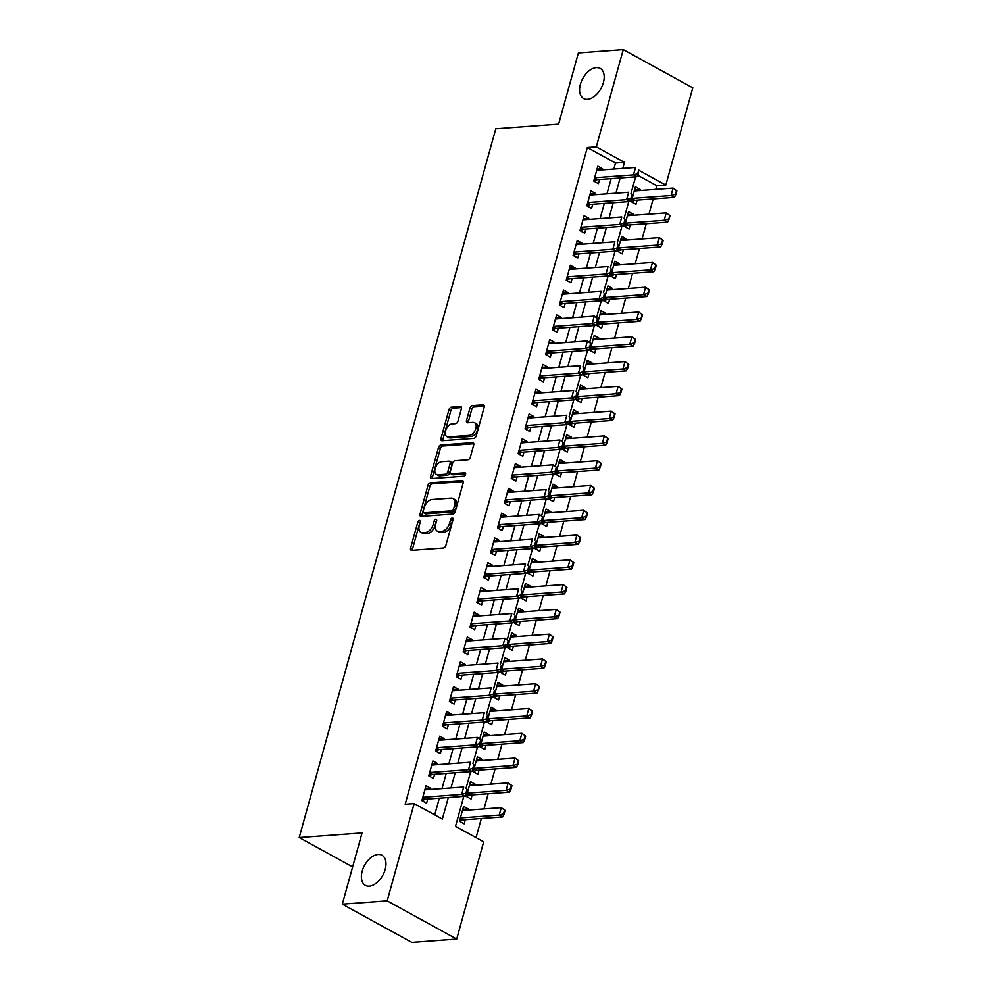 <?xml version="1.0" encoding="UTF-8"?>
<svg xmlns="http://www.w3.org/2000/svg" width="992" height="992" viewBox="0 0 992 992"><rect width="100%" height="100%" fill="white"/><g stroke="black" fill="none" stroke-linecap="round" stroke-linejoin="round"><path stroke-width="1.49" d="M419.492 520.391A1.848 1.116 -61.2 0 0 417.781 522.189L410.614 548.03A2.641 1.587 -61.2 0 0 411.11 550.213A2.641 1.587 -61.2 0 0 411.705 550.337L443.424 548.006A2.641 1.587 -61.2 0 0 445.867 545.439L453.034 519.597A1.848 1.116 -61.2 0 0 452.687 518.06A1.848 1.116 -61.2 0 0 452.265 517.985A1.848 1.116 -61.2 0 0 450.566 519.771L449.636 523.119A8.444 5.096 -61.2 0 1 441.837 531.315L439.196 531.514A8.444 5.096 -61.2 0 1 437.286 531.129A8.444 5.096 -61.2 0 1 435.711 524.148L436.641 520.8A1.848 1.116 -61.2 0 0 436.294 519.275A1.848 1.116 -61.2 0 0 435.872 519.188A1.848 1.116 -61.2 0 0 434.174 520.986L433.244 524.322A8.444 5.096 -61.2 0 1 425.444 532.518L422.803 532.716A8.444 5.096 -61.2 0 1 420.893 532.332A8.444 5.096 -61.2 0 1 419.318 525.351L420.248 522.003A1.848 1.116 -61.2 0 0 419.901 520.478A1.848 1.116 -61.2 0 0 419.492 520.391M420.211 522.164A1.848 1.116 -61.2 0 0 419.666 523.218L412.498 549.06A2.641 1.587 -61.2 0 0 412.399 550.287M452.984 519.746A1.848 1.116 -61.2 0 0 452.439 520.8L451.509 524.148L449.636 523.119M436.592 520.949A1.848 1.116 -61.2 0 0 436.046 522.015L435.128 525.363L433.244 524.322M587.487 99.336A17.199 10.379 -61.2 0 0 602.367 85.585A17.199 10.379 -61.2 0 0 600.172 68.398A17.199 10.379 -61.2 0 0 596.291 67.605A17.199 10.379 -61.2 0 0 581.411 81.356A17.199 10.379 -61.2 0 0 583.606 98.543A17.199 10.379 -61.2 0 0 587.487 99.336M369.284 886.178A17.199 10.379 -61.2 0 0 384.152 872.427A17.199 10.379 -61.2 0 0 381.97 855.24A17.199 10.379 -61.2 0 0 378.076 854.447A17.199 10.379 -61.2 0 0 363.208 868.198A17.199 10.379 -61.2 0 0 365.391 885.385A17.199 10.379 -61.2 0 0 369.284 886.178M461.392 408.828A2.641 1.587 -61.2 0 0 460.896 406.646A2.641 1.587 -61.2 0 0 460.3 406.522L451.397 407.179A2.641 1.587 -61.2 0 0 448.967 409.746L441.006 438.452A2.641 1.587 -61.2 0 0 441.502 440.634A2.641 1.587 -61.2 0 0 442.097 440.746L473.816 438.414A2.641 1.587 -61.2 0 0 476.247 435.848L484.208 407.142A2.641 1.587 -61.2 0 0 483.724 404.959A2.641 1.587 -61.2 0 0 483.129 404.848L472.378 405.629A2.641 1.587 -61.2 0 0 469.935 408.196L466.525 420.484A2.641 1.587 -61.2 0 0 467.021 422.666A2.641 1.587 -61.2 0 0 467.616 422.79L472.948 422.394A7.056 4.253 -61.2 0 1 474.548 422.716A7.056 4.253 -61.2 0 1 475.441 429.772A7.056 4.253 -61.2 0 1 469.34 435.401L448.458 436.939A7.056 4.253 -61.2 0 1 446.859 436.616A7.056 4.253 -61.2 0 1 445.966 429.573A7.056 4.253 -61.2 0 1 452.067 423.931L455.551 423.671A2.641 1.587 -61.2 0 0 457.982 421.116L461.392 408.828M463.797 796.39L455.502 826.336L483.674 841.824L456.704 939.089L411.816 942.4L342.302 904.183L362.055 832.933L299.212 837.558L495.777 128.786L558.62 124.149L578.386 52.911L623.261 49.6L692.788 87.817L665.806 185.082L639.245 170.488M342.302 904.183L387.19 900.872L414.16 803.607L442.345 819.094L448.322 797.531M613.825 169.049L615.499 163.023L587.314 147.535L405.182 804.264L414.16 803.607M587.314 147.535L596.291 146.866L623.261 49.6M430.416 482.831A2.641 1.587 -61.2 0 0 427.986 485.398L420.025 514.104A2.641 1.587 -61.2 0 0 420.521 516.286A2.641 1.587 -61.2 0 0 421.116 516.398L452.836 514.067A2.641 1.587 -61.2 0 0 455.278 511.5L463.227 482.794A2.641 1.587 -61.2 0 0 462.743 480.612A2.641 1.587 -61.2 0 0 462.148 480.5L430.416 482.831L432.301 483.86A2.641 1.587 -61.2 0 0 429.858 486.427L421.898 515.133A2.641 1.587 -61.2 0 0 421.811 516.348M430.516 476.272L438.476 447.566A2.641 1.587 -61.2 0 1 440.907 445.011L472.638 442.668A2.641 1.587 -61.2 0 1 473.234 442.792A2.641 1.587 -61.2 0 1 473.717 444.974L470.32 457.262A2.641 1.587 -61.2 0 1 467.877 459.817L455.018 460.772A2.641 1.587 -61.2 0 0 452.575 463.326L450.318 471.473A2.641 1.587 -61.2 0 0 450.802 473.655A2.641 1.587 -61.2 0 0 451.41 473.779L464.802 472.8A1.848 1.116 -61.2 0 1 465.211 472.874A1.848 1.116 -61.2 0 1 465.446 474.722A1.848 1.116 -61.2 0 1 463.859 476.197L431.607 478.578A2.641 1.587 -61.2 0 1 431.012 478.454A2.641 1.587 -61.2 0 1 430.516 476.272L432.388 477.301L440.349 448.595L438.476 447.566M639.803 190.563L640.113 189.41L634.595 189.819M640.113 189.41L635.413 186.831L631.296 201.698L635.996 204.278L637.137 200.148M632.921 215.338L633.243 214.198L627.713 214.607M633.243 214.198L628.544 211.618L624.427 226.486L629.114 229.065L630.267 224.924M626.051 240.126L626.374 238.973L620.843 239.382M626.374 238.973L621.674 236.394L617.545 251.261L622.244 253.853L623.398 249.711M619.182 264.901L619.492 263.76L613.974 264.17M619.492 263.76L614.804 261.181L610.675 276.049L615.375 278.628L616.516 274.499M612.312 289.689L612.622 288.548L607.104 288.945M612.622 288.548L607.922 285.956L603.806 300.824L608.505 303.416L609.646 299.274M605.43 314.476L605.752 313.323L600.222 313.732M605.752 313.323L601.053 310.744L596.936 325.612L601.623 328.191L602.776 324.062M598.56 339.252L598.883 338.111L593.352 338.52M598.883 338.111L594.183 335.532L590.054 350.399L594.754 352.978L595.907 348.837M591.691 364.039L592.001 362.886L586.483 363.295M592.001 362.886L587.314 360.307L583.184 375.174L587.884 377.754L589.025 373.624M584.821 388.814L585.131 387.674L579.613 388.083M585.131 387.674L580.432 385.094L576.315 399.962L581.014 402.541L582.155 398.412M577.939 413.602L578.262 412.461L572.731 412.858M578.262 412.461L573.562 409.87L569.445 424.737L574.132 427.329L575.286 423.187M571.07 438.39L571.392 437.236L565.862 437.646M571.392 437.236L566.692 434.657L562.563 449.525L567.263 452.104L568.416 447.975M564.2 463.165L564.51 462.024L558.992 462.421M564.51 462.024L559.823 459.432L555.694 474.312L560.393 476.892L561.534 472.75M557.33 487.952L557.64 486.799L552.122 487.208M557.64 486.799L552.941 484.22L548.824 499.088L553.524 501.667L554.664 497.538M550.448 512.728L550.771 511.587L545.24 511.996M550.771 511.587L546.071 509.008L541.954 523.875L546.642 526.454L547.795 522.313M543.579 537.515L543.901 536.362L538.371 536.771M543.901 536.362L539.202 533.783L535.072 548.65L539.772 551.242L540.925 547.1M536.709 562.303L537.019 561.15L531.501 561.559M537.019 561.15L532.332 558.57L528.203 573.438L532.902 576.017L534.043 571.888M529.827 587.078L530.15 585.937L524.619 586.334M530.15 585.937L525.45 583.346L521.333 598.226L526.033 600.805L527.174 596.663M522.958 611.866L523.28 610.712L517.75 611.122M523.28 610.712L518.58 608.133L514.464 623.001L519.151 625.58L520.304 621.451M516.088 636.641L516.41 635.5L510.88 635.909M516.41 635.5L511.711 632.921L507.582 647.788L512.281 650.368L513.434 646.226M509.218 661.428L509.528 660.275L504.01 660.684M509.528 660.275L504.841 657.696L500.712 672.564L505.412 675.155L506.552 671.014M502.336 686.204L502.659 685.063L497.128 685.472M502.659 685.063L497.959 682.484L493.842 697.351L498.542 699.93L499.683 695.801M495.467 710.991L495.789 709.85L490.259 710.247M495.789 709.85L491.09 707.259L486.973 722.126L491.66 724.718L492.813 720.576M488.597 735.779L488.92 734.626L483.389 735.035M488.92 734.626L484.22 732.046L480.091 746.914L484.79 749.493L485.944 745.364M481.728 760.554L482.038 759.413L476.52 759.822M482.038 759.413L477.35 756.822L473.221 771.702L477.921 774.281L479.062 770.139M474.846 785.342L475.168 784.188L469.638 784.598M475.168 784.188L470.468 781.609L466.352 796.477L471.051 799.056L472.192 794.927M430.404 789.458L430.714 788.318L426.027 785.738L421.898 800.606L426.597 803.185L427.738 799.056M437.274 764.683L437.596 763.53L432.896 760.951L428.767 775.818L433.467 778.41L434.62 774.268M444.143 739.896L444.466 738.755L439.766 736.176L435.649 751.043L440.336 753.622L441.49 749.481M451.025 715.12L451.335 713.967L446.636 711.388L442.519 726.256L447.218 728.835L448.359 724.706M457.895 690.333L458.217 689.192L453.518 686.6L449.388 701.48L454.088 704.06L455.229 699.918M464.764 665.545L465.087 664.404L460.387 661.825L456.258 676.693L460.958 679.272L462.111 675.143M471.634 640.77L471.956 639.617L467.257 637.038L463.14 651.905L467.827 654.497L468.98 650.355M478.516 615.982L478.826 614.842L474.126 612.262L470.01 627.13L474.709 629.709L475.85 625.568M485.386 591.207L485.708 590.054L481.008 587.475L476.879 602.342L481.579 604.922L482.72 600.792M492.255 566.42L492.578 565.279L487.878 562.687L483.749 577.567L488.448 580.146L489.602 576.005M499.125 541.644L499.447 540.491L494.748 537.912L490.631 552.78L495.33 555.359L496.471 551.23M506.007 516.857L506.317 515.704L501.63 513.124L497.5 527.992L502.2 530.584L503.341 526.442M512.876 492.069L513.199 490.928L508.499 488.349L504.37 503.217L509.07 505.796L510.223 501.667M519.746 467.294L520.068 466.141L515.369 463.562L511.24 478.429L515.939 481.008L517.092 476.879M526.616 442.506L526.938 441.366L522.238 438.774L518.122 453.654L522.821 456.233L523.962 452.092M533.498 417.731L533.808 416.578L529.12 413.999L524.991 428.866L529.691 431.446L530.832 427.316M540.367 392.944L540.69 391.803L535.99 389.211L531.861 404.079L536.56 406.67L537.714 402.529M547.237 368.156L547.559 367.015L542.86 364.436L538.743 379.304L543.43 381.883L544.583 377.754M554.106 343.381L554.429 342.228L549.729 339.648L545.612 354.516L550.312 357.108L551.453 352.966M560.988 318.593L561.298 317.452L556.611 314.873L552.482 329.741L557.182 332.32L558.322 328.178M567.858 293.818L568.18 292.665L563.481 290.086L559.352 304.953L564.051 307.532L565.204 303.403M574.728 269.03L575.05 267.89L570.35 265.298L566.234 280.178L570.921 282.757L572.074 278.616M581.597 244.255L581.92 243.102L577.22 240.523L573.103 255.39L577.803 257.97L578.944 253.84M588.479 219.468L588.789 218.314L584.102 215.735L579.973 230.603L584.672 233.194L585.813 229.053M595.349 194.68L595.671 193.539L590.972 190.96L586.842 205.828L591.542 208.407L592.695 204.265M434.719 814.903L439.344 798.2M442.01 788.615L446.226 773.413M448.88 763.828L453.096 748.625M455.75 739.04L459.966 723.85M462.619 714.265L466.835 699.062M469.501 689.477L473.717 674.287M476.371 664.702L480.587 649.5M483.24 639.914L487.456 624.724M490.11 615.127L494.326 599.937M496.992 590.352L501.208 575.149M503.862 565.564L508.078 550.374M510.731 540.789L514.947 525.586M517.613 516.001L521.817 500.811M524.483 491.214L528.699 476.024M531.352 466.438L535.568 451.236M538.222 441.651L542.438 426.461M545.104 416.876L549.308 401.673M551.974 392.088L556.19 376.898M558.843 367.313L563.059 352.11M565.713 342.525L569.929 327.335M572.595 317.738L576.798 302.548M579.464 292.962L583.68 277.76M586.334 268.175L590.55 252.985M593.204 243.4L597.42 228.197M600.086 218.612L604.289 203.422M606.955 193.824L611.171 178.634M602.218 169.905L602.541 168.752L597.841 166.172L593.724 181.04L598.412 183.619L599.565 179.49M476.048 837.632L481.343 818.524M484.009 808.939L488.213 793.749M490.879 784.164L495.095 768.961M497.748 759.376L501.964 744.186M504.618 734.588L508.834 719.398M511.5 709.813L515.704 694.611M518.37 685.026L522.586 669.836M525.239 660.25L529.455 645.048M532.109 635.463L536.325 620.273M538.991 610.688L543.194 595.485M545.86 585.9L550.076 570.698M552.73 561.112L556.946 545.922M559.6 536.337L563.816 521.135M566.482 511.55L570.685 496.36M573.351 486.774L577.567 471.572M580.221 461.987L584.437 446.797M587.09 437.199L591.306 422.009M593.972 412.424L598.188 397.222M600.842 387.636L605.058 372.446M607.712 362.861L611.928 347.659M614.581 338.074L618.797 322.884M621.463 313.286L625.679 298.096M628.333 288.511L632.549 273.308M635.202 263.723L639.418 248.533M642.072 238.948L646.288 223.746M648.954 214.16L653.17 198.97M655.824 189.385L656.828 185.752L637.645 175.2M467.976 810.117L468.298 808.976L463.599 806.397L459.47 821.264L464.169 823.844L465.322 819.714M299.212 837.558L352.631 866.921M456.704 939.089L387.19 900.872M656.828 185.752L665.806 185.082M635.612 176.836L630.986 193.514M628.742 201.612L624.117 218.29M621.872 226.399L617.247 243.077M615.003 251.187L610.378 267.865M608.121 275.962L603.496 292.64M601.251 300.75L596.626 317.428M594.382 325.525L589.756 342.203M587.512 350.312L582.887 366.99M580.63 375.1L576.005 391.778M573.76 399.875L569.135 416.553M566.891 424.663L562.266 441.341M560.021 449.438L555.396 466.116M553.139 474.226L548.514 490.904M546.27 499.001L541.644 515.691M539.4 523.788L534.775 540.466M532.53 548.576L527.905 565.254M525.648 573.351L521.023 590.029M518.779 598.139L514.154 614.817M511.909 622.914L507.284 639.592M505.04 647.702L500.414 664.38M498.158 672.489L493.532 689.167M491.288 697.264L486.663 713.942M484.418 722.052L479.793 738.73M477.549 746.827L472.924 763.505M470.667 771.615L466.042 788.293M622.802 168.392L624.476 162.366L596.291 146.866M450.988 787.946L455.204 772.756M457.858 763.17L462.074 747.968M464.727 738.383L468.943 723.193M471.597 713.595L475.813 698.405M478.479 688.82L482.695 673.618M485.348 664.032L489.564 648.842M492.218 639.257L496.434 624.055M499.088 614.47L503.304 599.28M505.97 589.694L510.186 574.492M512.839 564.907L517.055 549.704M519.709 540.119L523.925 524.929M526.591 515.344L530.794 500.142M533.46 490.556L537.676 475.366M540.33 465.781L544.546 450.579M547.2 440.994L551.416 425.804M554.082 416.206L558.285 401.016M560.951 391.431L565.167 376.228M567.821 366.643L572.037 351.453M574.69 341.868L578.906 326.666M581.572 317.08L585.776 301.89M588.442 292.293L592.658 277.103M595.312 267.518L599.528 252.315M602.181 242.73L606.397 227.54M609.063 217.955L613.267 202.752M615.933 193.167L620.149 177.977M615.499 163.023L624.476 162.366M468.298 808.976L462.768 809.385M430.714 788.318L425.196 788.727M437.596 763.53L432.066 763.939M444.466 738.755L438.935 739.164M451.335 713.967L445.817 714.376M458.217 689.192L452.687 689.589M465.087 664.404L459.556 664.814M471.956 639.617L466.426 640.026M478.826 614.842L473.308 615.251M485.708 590.054L480.178 590.463M492.578 565.279L487.047 565.676M499.447 540.491L493.917 540.9M506.317 515.704L500.799 516.113M513.199 490.928L507.668 491.338M520.068 466.141L514.538 466.55M526.938 441.366L521.408 441.775M533.808 416.578L528.29 416.987M540.69 391.803L535.159 392.2M547.559 367.015L542.029 367.424M554.429 342.228L548.898 342.637M561.298 317.452L555.78 317.862M568.18 292.665L562.65 293.074M575.05 267.89L569.52 268.286M581.92 243.102L576.402 243.511M588.789 218.314L583.271 218.724M595.671 193.539L590.141 193.948M602.541 168.752L597.01 169.161M420.893 532.332L422.778 533.361A8.444 5.096 -61.2 0 0 424.675 533.746L422.803 532.716M435.128 525.363A8.444 5.096 -61.2 0 1 427.329 533.56L424.675 533.746M437.286 531.129L439.158 532.158A8.444 5.096 -61.2 0 0 441.068 532.543L439.196 531.514M451.509 524.148A8.444 5.096 -61.2 0 1 443.709 532.344L441.068 532.543M463.326 481.579L432.301 483.86M423.237 511.24A1.848 1.116 -61.2 0 0 423.572 512.765A1.848 1.116 -61.2 0 0 423.993 512.852L451.844 510.806A1.848 1.116 -61.2 0 0 453.542 509.008L454.522 505.486A8.444 5.096 -61.2 0 0 452.947 498.492A8.444 5.096 -61.2 0 0 451.05 498.108L432.016 499.509A8.444 5.096 -61.2 0 0 424.216 507.718L423.237 511.24M425.159 513.496A1.848 1.116 -61.2 0 0 425.456 513.806A1.848 1.116 -61.2 0 0 425.878 513.881L423.993 512.852M452.947 498.492L454.832 499.534A8.444 5.096 -61.2 0 1 456.407 506.515L455.427 510.037A1.848 1.116 -61.2 0 1 453.716 511.835L425.878 513.881M473.816 443.759L442.792 446.04A2.641 1.587 -61.2 0 0 440.349 448.595M450.802 473.655L452.687 474.697A2.641 1.587 -61.2 0 0 453.282 474.808L465.645 473.903M441.663 461.751A7.056 4.253 -61.2 0 0 435.562 467.393A7.056 4.253 -61.2 0 0 436.455 474.436A7.056 4.253 -61.2 0 0 438.055 474.759L445.408 474.226A2.641 1.587 -61.2 0 0 447.851 471.659L450.108 463.512A2.641 1.587 -61.2 0 0 449.624 461.33A2.641 1.587 -61.2 0 0 449.016 461.206L441.663 461.751M436.455 474.436L438.34 475.478A7.056 4.253 -61.2 0 0 439.927 475.8L438.055 474.759M449.624 461.33L451.496 462.359A2.641 1.587 -61.2 0 1 451.992 464.541L449.723 472.688A2.641 1.587 -61.2 0 1 447.293 475.255L439.927 475.8M432.388 477.301A2.641 1.587 -61.2 0 0 432.301 478.528M446.859 436.616L448.744 437.658A7.056 4.253 -61.2 0 0 450.331 437.98L448.458 436.939M474.548 422.716L476.42 423.745A7.056 4.253 -61.2 0 1 477.326 430.801A7.056 4.253 -61.2 0 1 471.225 436.443L450.331 437.98M484.307 405.926L474.25 406.67A2.641 1.587 -61.2 0 0 471.82 409.225L468.41 421.513A2.641 1.587 -61.2 0 0 468.311 422.728M461.491 407.613L453.282 408.208A2.641 1.587 -61.2 0 0 450.839 410.775L442.878 439.481A2.641 1.587 -61.2 0 0 442.792 440.696M459.643 821.351L462.532 820.024A2.691 1.624 118.8 0 1 463.115 819.876L502.609 816.962L499.224 815.102L501.295 807.674L462.458 810.526M504.519 810.129L501.295 807.674L505.077 810.439L504.519 810.129L503.49 813.849L504.048 814.159L505.077 810.439M460.387 817.966L499.224 815.102L503.49 813.849M504.048 814.159L502.609 816.962M465.905 793.191L466.476 793.501L466.947 789.471L465.905 793.191L461.652 794.443L465.037 796.303L425.531 799.217A2.691 1.624 -61.2 0 0 424.96 799.366L422.059 800.693M424.874 789.868L463.71 787.016L461.652 794.443L422.815 797.308M465.037 796.303L466.476 793.501M466.513 796.564L469.402 795.249A2.691 1.624 118.8 0 1 469.985 795.088L509.479 792.186L506.106 790.326L508.164 782.886L469.328 785.751M511.388 785.354L508.164 782.886L511.959 785.652L511.388 785.354L510.359 789.062L510.93 789.372L511.959 785.652M467.269 793.178L506.106 790.326L510.359 789.062M510.93 789.372L509.479 792.186M473.382 771.788L476.284 770.462A2.691 1.624 118.8 0 1 476.854 770.3L516.361 767.399L512.976 765.539L515.034 758.099L476.197 760.963M518.258 760.566L515.034 758.099L518.828 760.876L518.258 760.566L517.799 764.596L518.828 760.876M474.139 768.403L512.976 765.539L517.229 764.286M517.799 764.596L516.361 767.399M480.252 747.001L483.154 745.686A2.691 1.624 118.8 0 1 483.724 745.525L523.23 742.611L519.845 740.751L521.904 733.324L483.067 736.176M525.14 735.779L521.904 733.324L525.698 736.089L525.14 735.779L524.111 739.499L524.669 739.809L525.698 736.089M481.008 743.616L519.845 740.751L524.111 739.499M524.669 739.809L523.23 742.611M487.134 722.226L490.023 720.899A2.691 1.624 118.8 0 1 490.606 720.738L530.1 717.836L526.715 715.976L528.786 708.536L489.949 711.4M532.01 711.004L528.786 708.536L532.568 711.314L532.01 711.004L530.98 714.724L531.538 715.034L532.568 711.314M487.878 718.828L526.715 715.976L530.98 714.724M531.538 715.034L530.1 717.836M472.787 768.403L473.345 768.713L473.816 764.696L472.787 768.403L468.522 769.668L471.907 771.528L432.4 774.43A2.691 1.624 -61.2 0 0 431.83 774.591L428.928 775.905M431.743 765.092L470.592 762.228L468.522 769.668L429.685 772.52M471.907 771.528L473.345 768.713M479.657 743.628L480.215 743.938L481.256 740.218L480.686 739.908L479.657 743.628L475.404 744.88L478.776 746.74L439.282 749.654A2.691 1.624 -61.2 0 0 438.7 749.803L435.81 751.13M438.625 740.305L477.462 737.44L475.404 744.88L436.554 747.745M480.686 739.908L477.462 737.44L481.256 740.218M478.776 746.74L480.215 743.938M486.526 718.84L487.097 719.15L487.556 715.12L486.526 718.84L482.273 720.093L485.658 721.953L446.152 724.867A2.691 1.624 -61.2 0 0 445.569 725.028L442.68 726.342M445.495 715.517L484.332 712.665L482.273 720.093L443.436 722.957M485.658 721.953L487.097 719.15M493.396 694.065L493.966 694.375L494.438 690.345L493.396 694.065L489.143 695.318L492.528 697.178L453.022 700.079A2.691 1.624 -61.2 0 0 452.451 700.24L449.55 701.567M452.364 690.742L491.201 687.878L489.143 695.318L450.306 698.17M492.528 697.178L493.966 694.375M494.004 697.438L496.893 696.111A2.691 1.624 118.8 0 1 497.476 695.962L536.97 693.048L533.597 691.188L535.655 683.761L496.818 686.613M538.879 686.216L535.655 683.761L539.45 686.526L538.879 686.216L538.42 690.246L539.45 686.526M494.76 694.053L533.597 691.188L537.85 689.936M538.42 690.246L536.97 693.048M500.278 669.278L500.836 669.588L501.865 665.868L501.307 665.558L500.278 669.278L496.012 670.53L499.398 672.39L459.891 675.304A2.691 1.624 -61.2 0 0 459.321 675.453L456.419 676.78M459.234 665.954L498.083 663.102L496.012 670.53L457.176 673.394M499.398 672.39L500.836 669.588M500.873 672.65L503.775 671.336A2.691 1.624 118.8 0 1 504.345 671.175L543.852 668.273L540.466 666.413L542.525 658.973L503.688 661.838M545.749 661.441L542.525 658.973L546.319 661.751L545.749 661.441L544.72 665.148L545.29 665.458L546.319 661.751M501.63 669.265L540.466 666.413L544.72 665.148M545.29 665.458L543.852 668.273M507.148 644.49L507.706 644.8L508.747 641.092L508.177 640.782L507.148 644.49L502.894 645.755L506.267 647.615L466.773 650.516A2.691 1.624 -61.2 0 0 466.19 650.678L463.301 651.992M466.116 641.179L504.953 638.315L502.894 645.755L464.045 648.607M508.177 640.782L504.953 638.315L508.747 641.092M506.267 647.615L507.706 644.8M507.743 647.875L510.644 646.548A2.691 1.624 118.8 0 1 511.215 646.4L550.721 643.486L547.336 641.626L549.394 634.186L510.558 637.05M552.631 636.653L549.394 634.186L553.189 636.963L552.631 636.653L551.602 640.373L552.16 640.683L553.189 636.963M508.499 644.49L547.336 641.626L551.602 640.373M552.16 640.683L550.721 643.486M514.017 619.715L514.588 620.025L515.046 615.995L514.017 619.715L509.764 620.967L513.149 622.827L473.643 625.741A2.691 1.624 -61.2 0 0 473.072 625.89L470.171 627.217M472.986 616.392L511.822 613.54L509.764 620.967L470.927 623.832M513.149 622.827L514.588 620.025M514.625 623.088L517.514 621.773A2.691 1.624 118.8 0 1 518.097 621.612L557.591 618.698L554.206 616.838L556.276 609.41L517.44 612.262M559.5 611.866L556.276 609.41L560.058 612.176L559.5 611.866L559.029 615.896L560.058 612.176M515.369 619.702L554.206 616.838L558.471 615.586M559.029 615.896L557.591 618.698M520.899 594.927L521.457 595.237L521.928 591.207L520.899 594.927L516.634 596.192L520.019 598.04L480.512 600.954A2.691 1.624 -61.2 0 0 479.942 601.115L477.04 602.429M479.855 591.616L518.692 588.752L516.634 596.192L477.797 599.044M520.019 598.04L521.457 595.237M521.494 598.312L524.384 596.986A2.691 1.624 118.8 0 1 524.966 596.824L564.46 593.923L561.088 592.063L563.146 584.623L524.309 587.487M566.37 587.09L563.146 584.623L566.94 587.4L566.37 587.09L565.341 590.81L565.911 591.12L566.94 587.4M522.251 594.915L561.088 592.063L565.341 590.81M565.911 591.12L564.46 593.923M527.769 570.152L528.327 570.462L528.798 566.432L527.769 570.152L523.503 571.404L526.888 573.264L487.394 576.166A2.691 1.624 -61.2 0 0 486.812 576.327L483.91 577.654M486.737 566.829L525.574 563.964L523.503 571.404L484.666 574.269M526.888 573.264L528.327 570.462M528.364 573.525L531.266 572.198A2.691 1.624 118.8 0 1 531.836 572.049L571.342 569.135L567.957 567.275L570.016 559.848L531.179 562.7M573.252 562.303L570.016 559.848L573.81 562.613L573.252 562.303L572.21 566.023L572.781 566.333L573.81 562.613M529.12 570.14L567.957 567.275L572.21 566.023M572.781 566.333L571.342 569.135M534.638 545.364L535.196 545.674L536.238 541.954L535.668 541.644L534.638 545.364L530.385 546.617L533.758 548.477L494.264 551.391A2.691 1.624 -61.2 0 0 493.681 551.54L490.792 552.866M493.607 542.041L532.444 539.189L530.385 546.617L491.536 549.481M533.758 548.477L535.196 545.674M535.234 548.75L538.135 547.423A2.691 1.624 118.8 0 1 538.706 547.262L578.212 544.36L574.827 542.5L576.885 535.06L538.048 537.924M580.122 537.528L576.885 535.06L580.68 537.838L580.122 537.528L579.65 541.545L580.68 537.838M535.99 545.352L574.827 542.5L579.092 541.235M579.65 541.545L578.212 544.36M541.508 520.577L542.078 520.887L542.537 516.869L541.508 520.577L537.255 521.842L540.64 523.702L501.134 526.603A2.691 1.624 -61.2 0 0 500.563 526.764L497.662 528.091M500.476 517.266L539.313 514.402L537.255 521.842L498.418 524.694M542.537 516.869L539.313 514.402L543.108 517.179M540.64 523.702L542.078 520.887M542.116 523.962L545.005 522.635A2.691 1.624 118.8 0 1 545.588 522.486L585.082 519.572L581.696 517.712L583.767 510.285L544.93 513.137M586.991 512.74L583.767 510.285L587.549 513.05L586.991 512.74L585.962 516.46L586.52 516.77L587.549 513.05M542.86 520.577L581.696 517.712L585.962 516.46M586.52 516.77L585.082 519.572M548.39 495.802L548.948 496.112L549.419 492.082L548.39 495.802L544.124 497.054L547.51 498.914L508.003 501.828A2.691 1.624 -61.2 0 0 507.433 501.977L504.531 503.304M507.346 492.478L546.183 489.626L544.124 497.054L505.288 499.918M547.51 498.914L548.948 496.112M555.26 471.014L555.818 471.324L556.289 467.306L555.26 471.014L550.994 472.279L554.379 474.139L514.885 477.04A2.691 1.624 -61.2 0 0 514.302 477.202L511.413 478.516M514.228 467.703L553.065 464.839L550.994 472.279L512.157 475.131M556.289 467.306L553.065 464.839L556.847 467.604M554.379 474.139L555.818 471.324M562.129 446.239L562.7 446.549L563.158 442.519L562.129 446.239L557.876 447.491L561.249 449.351L521.755 452.253A2.691 1.624 -61.2 0 0 521.172 452.414L518.283 453.741M521.098 442.916L559.934 440.051L557.876 447.491L519.039 450.356M563.158 442.519L559.934 440.051L563.729 442.829M561.249 449.351L562.7 446.549M548.985 499.174L551.874 497.86A2.691 1.624 118.8 0 1 552.457 497.699L591.951 494.785L588.578 492.937L590.637 485.497L551.8 488.362M593.861 487.952L590.637 485.497L594.431 488.262L593.861 487.952L592.832 491.672L593.402 491.982L594.431 488.262M549.742 495.789L588.578 492.937L592.832 491.672M593.402 491.982L591.951 494.785M555.855 474.399L558.756 473.072A2.691 1.624 118.8 0 1 559.327 472.911L598.833 470.01L595.448 468.15L597.506 460.71L558.67 463.574M600.743 463.177L597.506 460.71L601.301 463.487L600.743 463.177L599.701 466.897L600.272 467.207L601.301 463.487M556.611 471.014L595.448 468.15L599.701 466.897M600.272 467.207L598.833 470.01M562.724 449.612L565.626 448.285A2.691 1.624 118.8 0 1 566.196 448.136L605.703 445.222L602.318 443.362L604.376 435.934L565.539 438.786M607.612 438.39L604.376 435.934L608.17 438.7L607.612 438.39L606.583 442.11L607.141 442.42L608.17 438.7M563.481 446.226L602.318 443.362L606.583 442.11M607.141 442.42L605.703 445.222M568.999 421.451L569.569 421.761L570.598 418.041L570.028 417.731L568.999 421.451L564.746 422.704L568.131 424.564L528.624 427.478A2.691 1.624 -61.2 0 0 528.054 427.639L525.152 428.953M527.967 418.128L566.804 415.276L564.746 422.704L525.909 425.568M568.131 424.564L569.569 421.761M569.606 424.836L572.496 423.51A2.691 1.624 118.8 0 1 573.078 423.348L612.572 420.447L609.187 418.587L611.258 411.147L572.421 414.011M614.482 413.614L611.258 411.147L615.052 413.924L614.482 413.614L614.011 417.632L615.052 413.924M570.35 421.439L609.187 418.587L613.453 417.322M614.011 417.632L612.572 420.447M575.881 396.676L576.439 396.986L576.91 392.956L575.881 396.676L571.615 397.928L575 399.788L535.494 402.69A2.691 1.624 -61.2 0 0 534.924 402.851L532.022 404.178M534.837 393.353L573.674 390.488L571.615 397.928L532.778 400.78M575 399.788L576.439 396.986M576.476 400.049L579.365 398.722A2.691 1.624 118.8 0 1 579.948 398.573L619.442 395.659L616.069 393.799L618.128 386.372L579.291 389.224M621.352 388.827L618.128 386.372L621.922 389.137L621.352 388.827L620.322 392.547L620.893 392.857L621.922 389.137M577.232 396.664L616.069 393.799L620.322 392.547M620.893 392.857L619.442 395.659M582.75 371.888L583.308 372.198L583.78 368.168L582.75 371.888L578.485 373.141L581.87 375.001L542.376 377.915A2.691 1.624 -61.2 0 0 541.793 378.064L538.904 379.39M541.719 368.565L580.556 365.713L578.485 373.141L539.648 376.005M581.87 375.001L583.308 372.198M583.346 375.261L586.247 373.947A2.691 1.624 118.8 0 1 586.818 373.786L626.324 370.884L622.939 369.024L624.997 361.584L586.16 364.448M628.234 364.052L624.997 361.584L628.792 364.362L628.234 364.052L627.192 367.759L627.762 368.069L628.792 364.362M584.102 371.876L622.939 369.024L627.192 367.759M627.762 368.069L626.324 370.884M589.62 347.101L590.19 347.411L591.22 343.703L590.649 343.393L589.62 347.101L585.367 348.366L588.74 350.226L549.246 353.127A2.691 1.624 -61.2 0 0 548.663 353.288L545.774 354.603M548.588 343.79L587.425 340.926L585.367 348.366L546.53 351.218M590.649 343.393L587.425 340.926L591.22 343.703M588.74 350.226L590.19 347.411M590.215 350.486L593.117 349.159A2.691 1.624 118.8 0 1 593.687 348.998L633.194 346.096L629.808 344.236L631.879 336.796L593.03 339.661M635.103 339.264L631.879 336.796L635.661 339.574L635.103 339.264L634.632 343.294L635.661 339.574M590.972 347.101L629.808 344.236L634.074 342.984M634.632 343.294L633.194 346.096M596.49 322.326L597.06 322.636L597.519 318.606L596.49 322.326L592.236 323.578L595.622 325.438L556.115 328.352A2.691 1.624 -61.2 0 0 555.545 328.501L552.643 329.828M555.458 319.002L594.295 316.138L592.236 323.578L553.4 326.442M597.519 318.606L594.295 316.138L598.089 318.916M595.622 325.438L597.06 322.636M597.097 325.698L599.986 324.384A2.691 1.624 118.8 0 1 600.569 324.223L640.063 321.309L636.678 319.449L638.749 312.021L599.912 314.873M641.973 314.476L638.749 312.021L642.543 314.786L641.973 314.476L641.502 318.506L642.543 314.786M597.841 322.313L636.678 319.449L640.944 318.196M641.502 318.506L640.063 321.309M603.372 297.538L603.93 297.848L604.401 293.818L603.372 297.538L599.106 298.79L602.491 300.65L562.985 303.564A2.691 1.624 -61.2 0 0 562.414 303.726L559.513 305.04M562.328 294.227L601.164 291.363L599.106 298.79L560.269 301.655M602.491 300.65L603.93 297.848M603.967 300.923L606.856 299.596A2.691 1.624 118.8 0 1 607.439 299.435L646.933 296.534L643.56 294.674L645.618 287.234L606.782 290.098M648.842 289.701L645.618 287.234L649.413 290.011L648.842 289.701L647.813 293.421L648.384 293.731L649.413 290.011M604.723 297.526L643.56 294.674L647.813 293.421M648.384 293.731L646.933 296.534M610.241 272.763L610.799 273.073L611.828 269.353L611.27 269.043L610.241 272.763L605.976 274.015L609.361 275.875L569.867 278.777A2.691 1.624 -61.2 0 0 569.284 278.938L566.395 280.265M569.21 269.44L608.046 266.575L605.976 274.015L567.139 276.867M609.361 275.875L610.799 273.073M610.836 276.136L613.738 274.809A2.691 1.624 118.8 0 1 614.308 274.66L653.815 271.746L650.43 269.886L652.488 262.458L613.651 265.31M655.724 264.914L652.488 262.458L656.282 265.224L655.724 264.914L654.683 268.634L655.253 268.944L656.282 265.224M611.593 272.75L650.43 269.886L654.683 268.634M655.253 268.944L653.815 271.746M617.111 247.975L617.681 248.285L618.14 244.255L617.111 247.975L612.858 249.228L616.23 251.088L576.736 254.002A2.691 1.624 -61.2 0 0 576.154 254.15L573.264 255.477M576.079 244.652L614.916 241.8L612.858 249.228L574.021 252.092M616.23 251.088L617.681 248.285M617.706 251.348L620.608 250.034A2.691 1.624 118.8 0 1 621.178 249.872L660.684 246.971L657.299 245.111L659.37 237.671L620.521 240.535M662.594 240.138L659.37 237.671L663.152 240.448L662.594 240.138L661.565 243.846L662.123 244.156L663.152 240.448M618.462 247.963L657.299 245.111L661.565 243.846M662.123 244.156L660.684 246.971M624.588 226.573L627.477 225.246A2.691 1.624 118.8 0 1 628.06 225.097L667.554 222.183L664.181 220.323L666.24 212.896L627.403 215.748M669.464 215.351L666.24 212.896L670.034 215.661L669.464 215.351L668.992 219.381L670.034 215.661M625.332 223.188L664.181 220.323L668.434 219.071M668.992 219.381L667.554 222.183M631.458 201.785L634.347 200.471A2.691 1.624 118.8 0 1 634.93 200.31L674.436 197.396L671.051 195.536L673.109 188.108L634.272 190.972M676.333 190.563L673.109 188.108L676.904 190.873L676.333 190.563L675.874 194.593L676.904 190.873M632.214 198.4L671.051 195.536L675.304 194.283M675.874 194.593L674.436 197.396M623.98 223.188L624.551 223.498L625.022 219.48L623.98 223.188L619.727 224.452L623.112 226.312L583.606 229.214A2.691 1.624 -61.2 0 0 583.036 229.375L580.134 230.702M582.949 219.877L621.786 217.012L619.727 224.452L580.89 227.304M623.112 226.312L624.551 223.498M630.862 198.412L631.42 198.722L632.45 195.002L631.892 194.692L630.862 198.412L626.597 199.665L629.982 201.525L590.476 204.439A2.691 1.624 -61.2 0 0 589.905 204.588L587.004 205.914M589.818 195.089L628.655 192.237L626.597 199.665L587.76 202.529M629.982 201.525L631.42 198.722M637.732 173.625L638.29 173.935L638.761 169.905L637.732 173.625L633.466 174.89L636.852 176.737L597.358 179.651A2.691 1.624 -61.2 0 0 596.775 179.812L593.886 181.127M596.7 170.314L635.537 167.45L633.466 174.89L594.63 177.742M636.852 176.737L638.29 173.935M419.666 523.218L417.781 522.189M452.439 520.8L450.566 519.771M436.046 522.015L434.174 520.986M427.329 533.56L425.444 532.518M443.709 532.344L441.837 531.315M412.498 549.06L410.614 548.03M463.165 481.058L462.148 480.5M421.898 515.133L420.025 514.104M429.858 486.427L427.986 485.398M453.716 511.835L451.844 510.806M455.427 510.037L453.542 509.008M456.407 506.515L454.522 505.486M442.792 446.04L440.907 445.011M473.655 443.226L472.638 442.668M453.282 474.808L451.41 473.779M465.508 473.184L464.802 472.8M447.293 475.255L445.408 474.226M449.723 472.688L447.851 471.659M451.992 464.541L450.108 463.512M471.225 436.443L469.34 435.401M468.41 421.513L466.525 420.484M471.82 409.225L469.935 408.196M474.25 406.67L472.378 405.629M484.146 405.406L483.129 404.848M442.878 439.481L441.006 438.452M450.839 410.775L448.967 409.746M453.282 408.208L451.397 407.179M461.317 407.08L460.3 406.522M463.115 819.876L460.288 818.326M462.532 820.024L460.176 818.735M422.604 798.076L424.96 799.366M422.716 797.667L425.531 799.217M469.985 795.088L467.158 793.538M469.402 795.249L467.046 793.947M476.854 770.3L474.04 768.763M476.284 770.462L473.928 769.172M483.724 745.525L480.909 743.975M483.154 745.686L480.798 744.384M490.606 720.738L487.779 719.188M490.023 720.899L487.667 719.597M429.474 773.289L431.83 774.591M429.586 772.88L432.4 774.43M436.344 748.514L438.7 749.803M436.455 748.104L439.282 749.654M443.213 723.726L445.569 725.028M443.337 723.317L446.152 724.867M450.095 698.951L452.451 700.24M450.207 698.529L453.022 700.079M497.476 695.962L494.661 694.412M496.893 696.111L494.537 694.822M456.965 674.163L459.321 675.453M457.076 673.754L459.891 675.304M504.345 671.175L501.53 669.625M503.775 671.336L501.419 670.034M463.834 649.376L466.19 650.678M463.946 648.966L466.773 650.516M511.215 646.4L508.4 644.85M510.644 646.548L508.288 645.259M470.716 624.6L473.072 625.89M470.828 624.191L473.643 625.741M518.097 621.612L515.27 620.062M517.514 621.773L515.158 620.471M477.586 599.813L479.942 601.115M477.698 599.404L480.512 600.954M524.966 596.824L522.152 595.274M524.384 596.986L522.028 595.696M484.456 575.038L486.812 576.327M484.567 574.616L487.394 576.166M531.836 572.049L529.021 570.499M531.266 572.198L528.91 570.908M491.325 550.25L493.681 551.54M491.437 549.841L494.264 551.391M538.706 547.262L535.891 545.712M538.135 547.423L535.779 546.121M498.207 525.462L500.563 526.764M498.319 525.053L501.134 526.603M545.588 522.486L542.76 520.936M545.005 522.635L542.649 521.346M505.077 500.687L507.433 501.977M505.188 500.278L508.003 501.828M511.946 475.9L514.302 477.202M512.058 475.49L514.885 477.04M518.816 451.124L521.172 452.414M518.94 450.715L521.755 452.253M552.457 497.699L549.642 496.149M551.874 497.86L549.518 496.558M559.327 472.911L556.512 471.361M558.756 473.072L556.4 471.783M566.196 448.136L563.382 446.586M565.626 448.285L563.27 446.995M525.698 426.337L528.054 427.639M525.81 425.928L528.624 427.478M573.078 423.348L570.251 421.798M572.496 423.51L570.14 422.208M532.568 401.549L534.924 402.851M532.679 401.14L535.494 402.69M579.948 398.573L577.133 397.023M579.365 398.722L577.009 397.432M539.437 376.774L541.793 378.064M539.549 376.365L542.376 377.915M586.818 373.786L584.003 372.236M586.247 373.947L583.891 372.645M546.307 351.986L548.663 353.288M546.431 351.577L549.246 353.127M593.687 348.998L590.872 347.46M593.117 349.159L590.761 347.87M553.189 327.211L555.545 328.501M553.3 326.802L556.115 328.352M600.569 324.223L597.742 322.673M599.986 324.384L597.63 323.082M560.058 302.424L562.414 303.726M560.17 302.014L562.985 303.564M607.439 299.435L604.624 297.885M606.856 299.596L604.5 298.294M566.928 277.648L569.284 278.938M567.04 277.227L569.867 278.777M614.308 274.66L611.494 273.11M613.738 274.809L611.382 273.519M573.798 252.861L576.154 254.15M573.922 252.452L576.736 254.002M621.178 249.872L618.363 248.322M620.608 250.034L618.252 248.732M628.06 225.097L625.233 223.547M627.477 225.246L625.121 223.956M634.93 200.31L632.115 198.76M634.347 200.471L631.991 199.169M580.68 228.073L583.036 229.375M580.791 227.664L583.606 229.214M587.549 203.298L589.905 204.588M587.661 202.889L590.476 204.439M594.419 178.51L596.775 179.812M594.53 178.101L597.358 179.651M425.456 513.806L423.572 512.765"/></g></svg>
